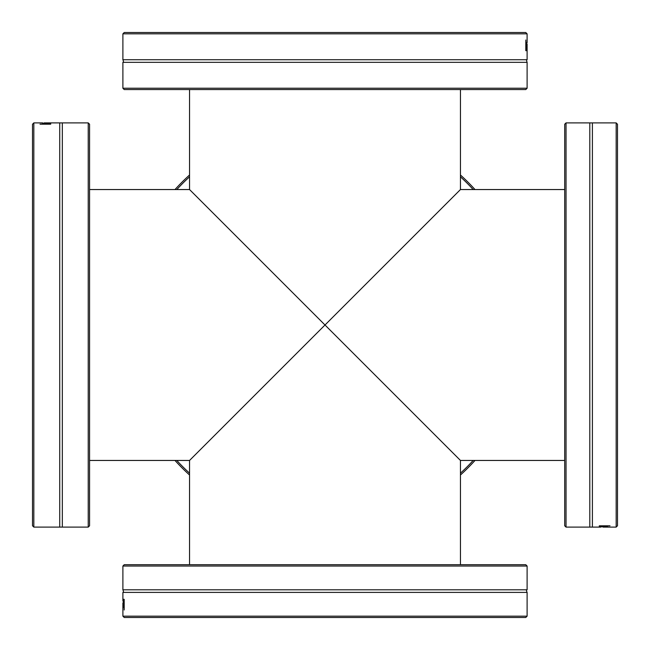 <?xml version="1.0" encoding="UTF-8"?>
<svg xmlns="http://www.w3.org/2000/svg" width="650" height="650" viewBox="0 0 650 650"><rect width="100%" height="100%" fill="white"/><g stroke="black" fill="none" stroke-linecap="round" stroke-linejoin="round"><path stroke-width="0.97" d="M325 325L460.452 460.452L325 325L189.548 460.452L325 325L189.548 189.548L325 325L460.452 189.548L325 325M88.229 527.109L89.562 525.777L89.562 124.223L88.229 122.891L88.229 527.109L62.327 527.109L62.327 122.891L88.229 122.891M33.833 122.899L32.5 124.247L32.5 525.753L33.833 527.101L33.833 122.899L42.681 122.891M62.327 527.109L59.727 527.109L59.727 122.891L44.111 122.891M49.424 123.581L50.684 123.581L50.684 124.191L40.016 124.191L49.424 124.036L49.424 123.581M50.643 123.175L42.453 123.281L50.643 123.362M46.889 122.891L49.238 122.891M45.792 123.443L43.558 123.289L45.792 123.541M122.891 88.229L124.223 89.562L525.777 89.562L527.109 88.229L122.891 88.229L122.891 62.327L527.109 62.327L527.109 88.229M527.101 33.833L525.753 32.5L124.247 32.5L122.899 33.833L527.101 33.833L527.109 42.681M122.891 62.327C123.638 62.465 123.638 61.596 122.891 59.727L527.109 59.727L527.109 44.111M526.419 49.424L526.419 50.684L525.809 50.684L525.809 40.016L525.964 49.424L526.419 49.424M526.825 50.643L526.719 42.453L526.638 50.643M527.109 46.889L527.109 49.238M526.557 45.792L526.711 43.558L526.459 45.792M176.8 189.548A200.777 200.777 0 0 1 189.548 176.8M460.452 176.8A200.777 200.777 0 0 1 473.2 189.548M473.2 460.452A200.777 200.777 0 0 1 460.452 473.2M189.548 473.2A200.777 200.777 0 0 1 176.8 460.452M174.996 460.452A202.109 202.109 0 0 0 189.548 475.004M460.452 475.004A202.109 202.109 0 0 0 475.004 460.452M475.004 189.548A202.109 202.109 0 0 0 460.452 174.996M189.548 174.996A202.109 202.109 0 0 0 174.996 189.548M566.036 126.774L566.036 122.891L589.802 122.891L589.802 527.109L566.036 527.109L566.036 126.774M566.036 122.891L564.704 124.223L564.704 525.777L566.036 527.109M603.111 527.109L616.168 527.101L617.5 525.753L617.5 124.247L616.168 122.899L616.168 527.101M589.802 122.891L592.402 122.891L592.402 527.109L600.762 527.109M600.576 526.419L599.316 526.419L599.316 525.809L609.984 525.809L600.576 525.964L600.576 526.419M599.357 526.825L607.547 526.719L599.357 526.638M605.889 527.109L607.319 527.109M604.207 526.557L606.442 526.711L604.207 526.459M523.226 566.036L527.109 566.036L527.109 589.802L122.891 589.802L122.891 566.036L523.226 566.036M527.109 566.036L525.777 564.704L124.223 564.704L122.891 566.036M122.891 603.111L122.899 616.168L124.247 617.5L525.753 617.5L527.101 616.168L122.899 616.168M527.109 589.802C526.305 589.786 526.305 590.655 527.109 592.402L122.891 592.402L122.891 600.762M123.581 600.576L123.581 599.316L124.191 599.316L124.191 609.984L124.036 600.576L123.581 600.576M123.175 599.357L123.281 607.547L123.362 599.357M122.891 605.889L122.891 607.319M123.443 604.207L123.289 606.442L123.541 604.207M46.085 123.541L46.085 123.11M526.459 46.085L526.89 46.085M603.915 526.459L603.915 526.89M123.541 603.915L123.11 603.915M460.452 564.704L460.452 460.452L564.704 460.452M460.452 89.562L460.452 189.548L564.704 189.548M89.562 460.452L189.548 460.452L189.548 564.704M189.548 89.562L189.548 189.548L89.562 189.548M59.727 527.109L34.101 527.109M59.727 122.891L62.327 122.891M122.891 59.727L122.891 34.101M527.109 59.727C526.419 59.516 526.419 60.385 527.109 62.327M592.402 122.891L615.899 122.891M592.402 527.109L589.802 527.109M527.109 592.402L527.109 615.899M122.891 592.402C123.646 592.54 123.646 591.671 122.891 589.802"/></g></svg>
